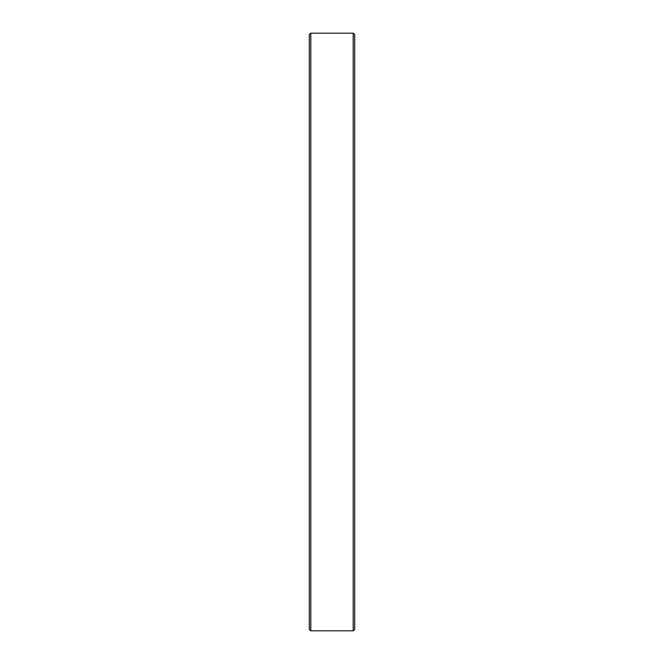 <?xml version="1.0" encoding="UTF-8"?>
<svg xmlns="http://www.w3.org/2000/svg" width="664" height="664" viewBox="0 0 664 664"><rect width="100%" height="100%" fill="white"/><g stroke="black" fill="none" stroke-linecap="round" stroke-linejoin="round"><path stroke-width="1" d="M353.182 33.2L354.692 34.711L354.692 629.289L353.182 630.8L353.182 33.2L310.818 33.2L310.818 630.8L309.308 629.289L309.308 34.711L310.818 33.2M309.308 614.914L309.308 596.762M309.308 85.399L309.308 67.238M309.308 199.623L309.308 181.463L309.308 199.623M353.182 630.8L310.818 630.8"/></g></svg>
